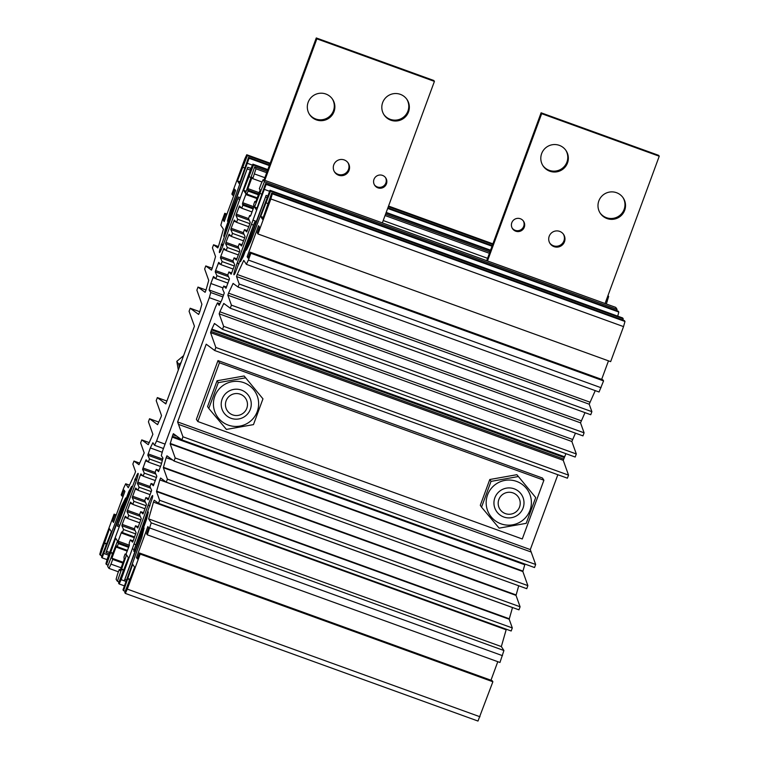<?xml version="1.0" encoding="UTF-8"?>
<svg xmlns="http://www.w3.org/2000/svg" width="759" height="759" viewBox="0 0 759 759"><rect width="100%" height="100%" fill="white"/><g stroke="black" fill="none" stroke-linecap="round" stroke-linejoin="round"><path stroke-width="1.14" d="M500.968 523.814A22.647 22.523 -33.2 0 1 487.553 494.925A22.647 22.523 -33.2 0 1 516.585 481.396A22.647 22.523 -33.2 0 1 530 510.285A22.647 22.523 -33.2 0 1 500.968 523.814M518.103 476.576L491.026 481.386L481.538 507.164L499.128 528.141L526.205 523.34L535.693 497.553L516.87 474.698L489.792 479.508L491.026 481.386M535.693 497.553L516.87 474.698M489.792 479.508L480.305 505.285L481.538 507.164M105.937 552.742L125.643 497.951L121.393 506.471L102.076 557.837L101.497 556.964L111.364 531.661L109.476 528.757L100.321 555.161L99.761 554.307L101.203 549.165L114.087 514.147L114.808 515.247L112.645 521.12L113.499 522.439L124.912 491.415L124.059 490.096L121.895 495.969L121.174 494.877L123.689 488.056L125.681 483.777L128.28 487.743L134.855 473.635L135.529 471.576L132.863 464.11L133.982 461.055L138.963 464.707L144.21 452.933L140.652 442.962L141.762 439.897L148.28 444.679L152.882 434.29L148.432 421.805L149.551 418.74L157.597 424.651L161.136 416.748L161.496 415.467L156.212 400.657L157.331 397.593L165.841 403.921L194.437 326.18L189.086 311.304L190.205 308.239L198.659 314.444L199.721 311.864L201.894 304.245L196.875 290.147L197.985 287.082L205.12 292.319L205.898 290.422L208.725 280.394L204.655 268.999L205.774 265.935L211.467 270.119L212.245 268.212L215.547 256.551L212.435 247.842L213.554 244.778L217.824 247.918L218.601 246.011L223.412 229.209L220.822 225.252L222.264 220.119L224.778 213.298L225.489 214.399L223.336 220.271L224.19 221.59L235.603 190.566L234.749 189.247L232.586 195.129L231.865 194.029L244.749 159.01L246.751 154.732L247.33 155.604L237.453 180.908L239.351 183.801L248.506 157.398L249.066 158.261L230.3 210.48L227.482 221.201L247.757 167.274L225.395 229.066L223.706 236.163L238.383 197.017L219.92 249.398A11.29 0.949 -70.1 0 0 219.417 252.548A11.29 0.949 -70.1 0 0 219.465 252.586A11.29 0.949 -70.1 0 0 223.952 242.956L250.916 168.441L252.918 164.162L253.497 165.035L243.62 190.348L245.518 193.241L254.673 166.838L255.963 168.811L252.785 178.659L252.007 177.454L247.899 188.612L248.051 191.059L246.941 194.133L246.229 193.431L242.709 202.71L242.861 205.158L241.751 208.232L239.455 205.974L236.343 214.152L235.983 215.433L237.671 219.266L236.561 222.33L234.275 220.072L231.153 228.25L230.793 229.531L232.491 233.374L231.372 236.438L229.085 234.18L225.964 242.358L225.603 243.639L227.302 247.472L226.182 250.536L223.896 248.278L220.784 256.457L220.414 257.737L222.112 261.57L220.992 264.644L218.706 262.377L215.594 270.555L215.224 271.836L216.922 275.669L215.803 278.743L213.516 276.485L210.831 283.496L209.105 289.976L210.765 292.519L209.323 297.651L156.572 441.026L154.551 445.286L152.891 442.753L150.32 447.943L147.777 455.172L149.466 458.996L148.356 462.07L146.07 459.812L145.567 460.884L142.588 469.271L144.286 473.104L143.166 476.168L140.88 473.91L140.377 474.982L137.398 483.369L139.096 487.202L137.977 490.267L135.69 488.018L132.208 497.477L133.907 501.301L132.787 504.374L130.501 502.116L127.019 511.575L128.717 515.408L127.597 518.473L125.311 516.215L122.199 524.393L121.838 525.683L123.527 529.507L122.408 532.581L121.706 531.879L121.203 532.951L118.186 541.158L118.347 543.615L117.228 546.679L116.516 545.977L116.013 547.049L111.915 558.207L112.702 559.411L110.966 564.117L108.973 568.396L107.664 566.404L117.531 541.091L115.643 538.197L106.488 564.601L105.928 563.747L107.37 558.605L134.912 484.973A11.29 0.949 -70.1 0 0 138.11 473.369A11.29 0.949 -70.1 0 0 136.81 475.276L117.322 526.082L131.639 486.386L128.774 491.68L105.937 552.742L109.106 553.89M199.778 311.712L190.215 308.249L199.778 311.702M206.012 289.995L197.995 287.092L206.012 289.995M212.226 268.278L205.774 265.935L212.226 268.269M218.431 246.552L213.564 244.787L218.431 246.542M226.95 214.085L224.778 213.298M226.685 214.825L225.489 214.399M224.522 220.708L223.336 220.271M233.772 195.556L232.586 195.129M492.676 244.407L388.333 206.638M269.976 163.802L247.33 155.604M244.626 167.938L243.003 167.35M240.072 181.856L237.453 180.908M492.23 245.622L387.887 207.852M269.53 165.016L248.506 157.398M231.419 210.888L230.3 210.48M250.328 170.054L247.292 168.953M239.569 199.294L237.918 198.697M490.342 250.774L385.989 212.994M267.633 170.158L253.497 165.035M250.793 177.378L249.17 176.79M246.239 191.287L243.62 190.348M489.897 251.979L385.544 214.209M267.187 171.373L254.673 166.838M608.006 295.488L608.642 296.475L606.337 303.97M261.893 181.951L252.785 178.659M258.354 194.788L248.051 191.069M253.164 208.886L242.871 205.167M249.872 223.677L237.681 219.266M244.673 237.823L241.561 246.001L239.265 243.743L238.146 246.808L239.844 250.641L239.483 251.931L236.372 260.109L234.076 257.851L232.956 260.916L234.654 264.749L234.294 266.029L231.182 274.208L228.886 271.95L227.766 275.014L229.465 278.847L225.992 288.306L223.706 286.058L222.586 289.122L224.275 292.955L221.732 300.175L219.161 305.374L217.501 302.832L215.49 307.091L162.739 450.466L161.297 455.599L162.957 458.142L161.221 464.631L158.536 471.633L156.25 469.375L155.13 472.44L156.828 476.282L153.356 485.741L151.06 483.483L149.94 486.547L151.639 490.38L148.166 499.839L145.87 497.581L144.751 500.646L146.449 504.479L143.47 512.875L142.977 513.947L140.681 511.68L139.571 514.744L141.259 518.587L137.787 528.046L135.5 525.788L134.381 528.852L136.07 532.685L133.1 541.082L132.597 542.144L130.311 539.886L129.191 542.951L129.343 545.408L125.823 554.687L125.121 553.994L124.002 557.059L124.163 559.506L120.055 570.664L119.267 569.468L117.541 574.165L116.099 579.307L117.389 581.28L126.535 554.876L128.432 557.77L118.565 583.083L119.144 583.956L121.136 579.677L148.1 505.162A11.29 0.949 109.9 0 1 152.587 495.532A11.29 0.949 109.9 0 1 152.132 498.72L133.669 551.091L148.356 511.955L146.658 519.061L124.296 580.834L144.087 527.941L141.762 537.638L122.996 589.866L123.556 590.72L132.702 564.316L134.599 567.21L124.732 592.513L125.311 593.396L127.303 589.107L140.187 554.089L139.476 552.998L137.313 558.871L136.449 557.552L147.863 526.528L148.726 527.847L146.563 533.719L147.284 534.82L151.231 522.866L148.65 518.909L153.46 502.107L154.229 500.209L158.498 503.34L159.618 500.276L156.515 491.566L159.807 479.906L160.585 477.999L166.278 482.183L167.397 479.128L163.337 467.724L166.164 457.696L166.933 455.798L174.058 461.026L175.187 457.971L170.158 443.873L172.891 434.746L173.394 433.674L181.847 439.878L182.966 436.814L177.615 421.938L206.22 344.197L214.721 350.525L215.841 347.47L210.566 332.651L211.476 329.861L214.455 323.467L222.51 329.378L223.63 326.313L219.171 313.828L219.854 311.778L223.782 303.439L230.29 308.22L231.41 305.156L227.852 295.185L228.525 293.135L233.098 283.411L238.07 287.073L239.189 284.008L236.523 276.542L237.206 274.483L243.772 260.375L246.371 264.341L248.373 260.062L250.878 253.25L250.166 252.149L248.003 258.022L247.14 256.703L258.553 225.679L259.417 226.998L257.254 232.88L257.975 233.971L270.859 198.953L272.301 193.811L271.741 192.957L262.586 219.36L260.688 216.467L270.565 191.154L269.986 190.281L250.66 241.647L246.409 250.166L266.115 195.367L243.288 256.438L240.413 261.741L254.73 222.036L235.243 272.842A11.29 0.949 109.9 0 1 233.952 274.749A11.29 0.949 109.9 0 1 233.905 274.711A11.29 0.949 109.9 0 1 237.15 263.145L266.134 184.38L265.574 183.517L256.419 209.92L254.521 207.027L264.398 181.724L263.107 179.741L261.087 184.01L259.36 188.706L260.147 189.911L256.039 201.069L255.536 202.141L254.834 201.439L253.715 204.503L253.876 206.96L250.849 215.167L250.356 216.239L249.645 215.547L248.525 218.611L250.223 222.444L249.863 223.725L246.751 231.903L244.455 229.645L243.335 232.709L245.034 236.542L244.673 237.823L232.482 233.364M239.502 251.884L227.292 247.472M234.313 265.992L222.112 261.58M229.123 280.09L216.922 275.678M222.899 287.86L210.831 283.496M223.554 295.213L209.105 289.976M222.928 296.921L210.765 292.519M220.907 301.845L209.323 297.651M165.073 444.11L156.572 441.026M163.451 448.512L154.551 445.286M162.236 452.26L150.32 447.943M161.563 463.369L149.476 459.005M156.487 477.515L144.276 473.094M151.297 491.614L139.096 487.202M146.107 505.722L133.907 501.31M140.918 519.82L128.717 515.408M135.728 533.928L123.527 529.516M128.641 547.334L118.338 543.605M123.138 562.277L111.915 558.207M122.844 563.083L112.702 559.411M112.484 554.829L111.981 554.649M113.063 553.245L110.453 552.296M112.93 553.615L110.805 552.846M108.11 565.189L106.488 564.601M119.704 525.313L117.977 524.687M117.322 526.082L119.116 526.727M109.628 552.457L106.592 551.357M122.503 506.879L121.393 506.471M106.317 545.389L105.814 545.209M106.896 543.805L104.287 542.865M106.763 544.175L104.638 543.406M101.943 555.749L100.321 555.161M116.26 514.934L114.087 514.147M115.994 515.674L114.808 515.247M113.831 521.547L112.645 521.12M123.081 496.405L121.895 495.969M133.982 461.055L139.741 463.132L133.992 461.055M141.762 439.897L149.286 442.62L141.772 439.907M158.83 422.108L149.551 418.75L158.83 422.108M157.331 397.593L166.895 401.056L157.341 397.602M512.211 228.155A6.651 6.613 146.8 0 0 522.496 228.402A6.651 6.613 146.8 0 0 523.312 220.907M515.759 231.201A6.651 6.613 146.8 0 0 523.615 221.334A6.651 6.613 146.8 0 0 512.856 220.86A6.651 6.613 146.8 0 0 515.759 231.201M549.744 243.022A8.159 8.112 146.8 0 0 562.466 243.373A8.159 8.112 146.8 0 0 563.368 234.123M554.032 246.647A8.159 8.112 146.8 0 0 563.671 234.55A8.159 8.112 146.8 0 0 550.484 233.981A8.159 8.112 146.8 0 0 554.032 246.647M599.923 212.729A13.804 13.728 146.8 0 0 621.792 213.469A13.804 13.728 146.8 0 0 623.016 197.634M607.001 218.545A13.804 13.728 146.8 0 0 623.31 198.071A13.804 13.728 146.8 0 0 600.986 197.103A13.804 13.728 146.8 0 0 607.001 218.545M542.742 165.396A13.804 13.728 146.8 0 0 564.601 166.136A13.804 13.728 146.8 0 0 565.834 150.301M549.82 171.211A13.804 13.728 146.8 0 0 566.129 150.737A13.804 13.728 146.8 0 0 543.805 149.77A13.804 13.728 146.8 0 0 549.82 171.211M605.056 303.505L659.239 156.221L541.679 113.67L487.487 260.954M659.239 156.221L658.67 155.348L541.11 112.797L486.699 260.669M541.679 113.67L541.11 112.797M124.95 579.449L126.212 579.904M134.324 549.706L135.358 550.085M253.364 220.3L256.314 221.372M214.731 350.525L567.409 478.189L568.529 475.125L563.244 460.315L565.91 453.673M215.841 347.47L568.529 475.125M575.189 457.032L222.51 329.378L575.189 457.032L576.309 453.967L571.859 441.491L575.455 433.161M223.63 326.313L576.309 453.967M582.978 435.884L230.29 308.22L582.978 435.884L584.088 432.82L580.531 422.839L584.999 412.64M231.41 305.156L584.088 432.82M238.079 287.063L590.758 414.727L591.878 411.663L589.212 404.196L595.255 390.619M239.189 284.008L591.878 411.663M599.06 392.005L246.371 264.341L599.06 392.005L603.566 380.904L602.845 379.804L250.166 252.149M250.878 253.25L603.566 380.904M247.14 256.703L248.326 257.14M601.659 379.377L608.481 360.848M257.975 233.971L610.653 361.635L623.537 326.607L624.98 321.474L624.42 320.611L271.741 192.957M260.688 216.467L263.307 217.406M266.238 202.909L267.861 203.497M622.797 320.032L623.243 318.818L622.636 317.945M270.565 191.154L623.243 318.818M265.65 197.046L266.902 197.501M254.265 223.715L255.309 224.095M617.731 316.161L618.813 312.034L618.253 311.181L265.574 183.517M254.521 207.027L257.14 207.966M260.071 193.469L261.694 194.057M616.631 310.592L617.076 309.378L615.739 307.386M264.398 181.724L617.076 309.378M263.107 179.741L615.786 307.404L263.079 179.722M254.844 201.458L255.755 201.78M249.654 215.556L250.565 215.888L249.654 215.547M244.464 229.654L247.301 230.679L244.464 229.654M239.275 243.762L242.112 244.787L239.265 243.743M234.085 257.861L236.922 258.885L234.076 257.851M228.895 271.969L231.732 272.993L228.895 271.959M223.715 286.067L226.543 287.092L223.706 286.058M217.501 302.832L219.977 303.723M159.096 470.409L156.25 469.375L159.096 470.419M151.069 483.492L153.906 484.517L151.06 483.483M145.88 497.591L148.717 498.625L145.88 497.591M140.7 511.699L143.527 512.723L140.681 511.68M135.51 525.797L138.337 526.822M130.32 539.905L133.148 540.93L130.311 539.896M125.131 554.004L126.041 554.336M119.267 569.468L120.349 569.857M117.389 581.28L119.011 581.868M121.706 569.525L123.821 570.294M121.355 568.984L123.964 569.924M122.882 571.328L123.375 571.508M132.464 548.88L134.115 549.478M133.821 543.975L135.852 544.715M123.556 590.72L125.178 591.308M127.873 578.965L129.998 579.734M127.521 578.415L130.131 579.364M129.049 580.768L129.542 580.948M477.99 721.05L125.311 593.396L477.99 721.05L492.876 681.753L492.155 680.652L139.476 552.998M140.187 554.089L492.876 681.753M136.449 557.552L137.635 557.979M490.969 680.225L497.79 661.687M147.284 534.82L499.963 662.474L503.919 650.52L501.329 646.573L506.31 629.23M148.65 518.909L501.329 646.573M511.186 630.995L158.498 503.34L511.177 630.995L512.306 627.94L509.194 619.23L512.505 607.504M159.618 500.276L512.306 627.94M166.297 482.183L518.966 609.847L520.086 606.783L516.016 595.379L518.72 585.787M167.397 479.128L520.086 606.783M166.278 482.183L518.966 609.847M174.077 461.036L526.746 588.69L527.866 585.625L522.847 571.536L524.962 564.07M175.187 457.971L527.866 585.625M174.058 461.026L526.755 588.69M181.856 439.878L534.535 567.542L535.655 564.478L530.294 549.592L557.846 474.726M182.966 436.814L535.655 564.478M181.847 439.878L534.535 567.542M177.615 421.938L530.294 549.592M377.925 187.843A6.651 6.613 -33.2 0 1 375.031 177.511A6.651 6.613 -33.2 0 1 385.781 177.976A6.651 6.613 -33.2 0 1 377.925 187.843M385.477 177.549A6.651 6.613 -33.2 0 1 377.356 186.961A6.651 6.613 -33.2 0 1 374.386 184.798M338.609 175.215A8.159 8.112 -33.2 0 1 335.061 162.54A8.159 8.112 -33.2 0 1 348.248 163.109A8.159 8.112 -33.2 0 1 338.609 175.215M347.945 162.682A8.159 8.112 -33.2 0 1 338.04 174.333A8.159 8.112 -33.2 0 1 334.321 171.581M316.342 119.875A13.804 13.728 -33.2 0 1 310.327 98.423A13.804 13.728 -33.2 0 1 332.651 99.401A13.804 13.728 -33.2 0 1 316.342 119.875M332.357 98.964A13.804 13.728 -33.2 0 1 315.772 119.002A13.804 13.728 -33.2 0 1 309.264 114.049M390.828 120.197A13.804 13.728 -33.2 0 1 384.813 98.755A13.804 13.728 -33.2 0 1 407.137 99.723A13.804 13.728 -33.2 0 1 390.828 120.197M406.833 99.287A13.804 13.728 -33.2 0 1 390.249 119.324A13.804 13.728 -33.2 0 1 383.75 114.381M263.999 180.054L316.275 37.95L433.844 80.501L434.414 81.384L382.346 222.899M264.787 180.338L316.854 38.832L434.414 81.384M316.275 37.95L316.854 38.832M197.814 421.53L196.382 419.338L217.994 360.582L542.467 478.028L543.899 480.219L522.277 538.975L197.814 421.53L219.427 362.774L543.899 480.219M217.994 360.582L219.427 362.774M507.325 492.43A11.043 10.977 146.8 0 0 498.34 505.19A11.043 10.977 146.8 0 0 511.082 514.09A11.043 10.977 146.8 0 0 520.067 501.329A11.043 10.977 146.8 0 0 507.325 492.43M511.538 517.676A15.057 14.971 -33.2 0 1 496.367 511.149A15.057 14.971 -33.2 0 1 506.414 488.141A15.057 14.971 -33.2 0 1 521.575 494.678A15.057 14.971 -33.2 0 1 511.538 517.676M244.132 375.98L262.956 398.836L253.468 424.613L226.391 429.423L208.791 408.446L207.568 406.568L217.055 380.781L244.132 375.98L262.956 398.836M243.838 382.669A22.647 22.523 146.8 0 0 214.816 396.207A22.647 22.523 146.8 0 0 228.231 425.097A22.647 22.523 146.8 0 0 257.254 411.568A22.647 22.523 146.8 0 0 243.838 382.669M208.791 408.446L218.279 382.659L245.356 377.859M218.279 382.659L217.055 380.781M179.323 367.28L178.82 364.405L176.819 361.331L178.318 370.003M183.593 355.658L176.819 361.331M180.168 364.975L178.82 364.405L181.069 362.527M234.588 393.712A11.043 10.977 146.8 0 0 225.603 406.463A11.043 10.977 146.8 0 0 238.335 415.363A11.043 10.977 146.8 0 0 247.32 402.612A11.043 10.977 146.8 0 0 234.588 393.712M238.791 418.949A15.057 14.971 -33.2 0 1 223.63 412.422A15.057 14.971 -33.2 0 1 233.668 389.424A15.057 14.971 -33.2 0 1 248.838 395.951A15.057 14.971 -33.2 0 1 238.791 418.949M492.895 243.838L388.542 206.059L492.895 243.829M270.185 163.223L246.77 154.741L270.195 163.213M492.022 246.201L387.669 208.431M269.322 165.585L249.066 158.261M252.301 165.092L247.624 163.394M226.229 229.36L225.395 229.066M225.907 230.243L225.11 229.949M223.298 244.702L221.41 244.018M222.956 245.574L221.116 244.91M221.154 249.844L219.92 249.398M490.551 250.195L386.198 212.425L490.561 250.185M267.851 169.58L252.937 164.181L267.851 169.57M608.642 296.475L607.76 296.152M489.403 253.316L385.05 215.537M266.703 172.701L255.963 168.811M607.2 301.608L605.919 301.152M487.563 258.307L383.219 220.537M264.863 177.701L254.521 173.953M259.132 192.672L247.899 188.612M258.667 193.924L247.538 189.892M256.959 198.564L245.726 194.503M253.942 206.78L242.709 202.71M253.478 208.023L242.349 203.991M241.466 207.947L238.962 207.046M248.516 218.554L236.343 214.152M249.246 220.233L235.983 215.433M236.277 222.055L233.772 221.144M243.326 232.662L231.153 228.25M244.056 234.332L230.793 229.531M231.087 236.153L228.582 235.243M238.136 246.76L225.964 242.358M238.867 248.44L225.603 243.639M225.897 250.252L223.393 249.35M232.956 260.859L220.784 256.457M233.677 262.538L220.414 257.737M220.708 264.36L218.203 263.449M227.766 274.967L215.594 270.555M228.487 276.646L215.224 271.836M215.518 278.458L213.013 277.557M162.682 459.148L148.138 453.882M162.341 460.438L147.777 455.172M148.081 461.785L145.567 460.884M155.121 472.392L142.948 467.99M155.851 474.071L142.588 469.271M142.891 475.893L140.377 474.982M149.94 486.5L137.758 482.088M150.662 488.17L137.398 483.369M137.702 489.991L135.187 489.081M144.751 500.598L132.569 496.196M145.481 502.278L132.208 497.477M132.512 504.099L129.998 503.189M139.561 514.697L127.389 510.295M140.292 516.376L127.019 511.575M127.322 518.198L124.808 517.287M134.371 528.805L122.199 524.393M135.102 530.484L121.838 525.683M134.334 537.704L121.203 532.951M129.41 545.228L118.186 541.158M128.954 546.471L117.825 542.438M127.246 551.119L116.013 547.049M121.117 567.789L110.966 564.117M108.973 568.396L118.404 571.812L109.002 568.396M137.872 475.665L136.81 475.276M136.781 479.508L135.036 478.872M136.516 480.343L134.694 479.688M129.903 491.149L129.106 490.864M129.599 491.974L128.774 491.68M108.622 555.199L104.068 553.558M107.01 559.611L102.104 557.837L107.01 559.62M125.681 483.777L129.485 485.153L125.7 483.796M166.041 403.38L164.428 402.801M237.15 263.145L239.066 263.838M210.566 332.651L563.244 460.315M210.926 331.379L563.605 459.034M211.476 329.861L564.165 457.525M211.789 329.093L564.478 456.747M214.275 323.761L215.442 324.188M219.171 313.828L571.859 441.491M219.854 311.778L572.533 439.433M223.592 303.742L224.759 304.16M227.852 295.185L580.531 422.839M228.525 293.135L581.214 420.79M232.909 283.714L234.076 284.132M236.523 276.542L589.212 404.196M237.206 274.483L589.885 402.147M248.373 260.062L601.052 387.716M270.859 198.953L623.537 326.607M272.301 193.811L624.98 321.474M270.005 190.3L622.684 317.964M264.692 189.513L269.369 191.211M266.134 184.38L618.813 312.034M124.068 585.739L119.144 583.956L124.078 585.73M121.136 579.677L125.681 581.337M148.1 505.162L150.007 505.855M127.303 589.107L479.992 716.771M149.789 527.998L502.467 655.662M151.231 522.866L503.919 650.52M153.46 502.107L506.139 629.761M156.515 491.566L509.194 619.23M156.601 491.12L509.289 618.775M159.807 479.906L512.496 607.561M163.337 467.724L516.016 595.379M163.422 467.278L516.111 594.933M166.164 457.696L172.805 460.106M170.158 443.873L522.847 571.536M170.244 443.427L522.932 571.091M172.065 437.08L524.744 564.743M172.34 436.254L181.354 439.518M172.891 434.746L176.752 436.14M178.536 424.385L531.215 552.04M127.512 550.398L117.228 546.679M134.599 536.992L122.408 532.581M139.789 522.885L127.597 518.473M144.978 508.786L132.787 504.374M150.168 494.678L137.977 490.267M155.358 480.58L143.166 476.168M160.547 466.481L148.356 462.07M227.994 283.154L215.803 278.743M233.184 269.056L220.992 264.644M238.373 254.948L226.182 250.536M243.563 240.85L231.372 236.438M248.743 226.742L236.561 222.33M252.035 211.951L241.751 208.232M257.225 197.852L246.941 194.133M250.925 168.422L247.757 167.274M240.167 197.663L238.383 197.017M133.679 551.1L134.836 551.518M125.121 553.994L126.041 554.326M135.5 525.788L138.347 526.812M254.834 201.439L255.755 201.771M251.447 224.351L253.468 225.081M214.721 350.525L567.409 478.189M238.07 287.073L590.758 414.727M269.986 190.281L622.665 317.945M266.115 195.367L267.5 195.879M254.73 222.036L255.906 222.463"/></g></svg>
